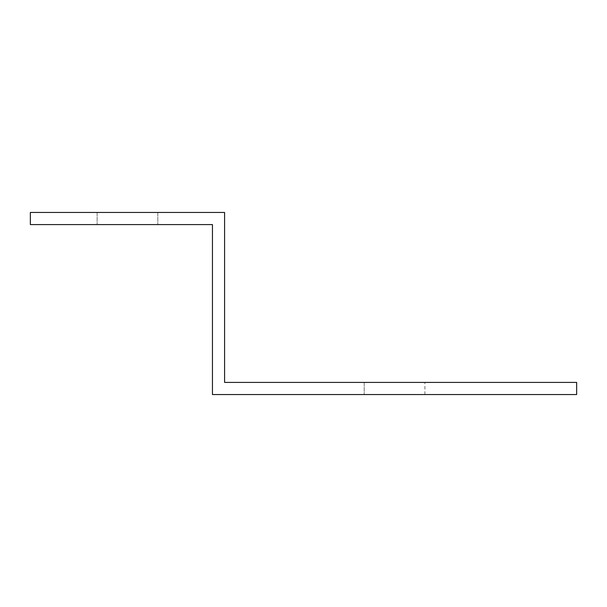 <?xml version="1.0" encoding="UTF-8"?>
<svg xmlns="http://www.w3.org/2000/svg" width="607" height="607" viewBox="0 0 607 607"><rect width="100%" height="100%" fill="white"/><g stroke="black" fill="none" stroke-linecap="round" stroke-linejoin="round"><path stroke-width="0.46" stroke-dasharray="3.04 2.28" d="M212.45 236.73L212.45 224.59L30.35 224.59L30.35 212.45L224.59 212.45L224.59 382.41L576.65 382.41L576.65 394.55L212.45 394.55L212.45 236.73M97.12 224.59L157.82 224.59L97.12 224.59L157.82 224.59L97.12 224.59L157.82 224.59L97.12 224.59L157.82 224.59L97.12 224.59L157.82 224.59L97.12 224.59L157.82 224.59L97.12 224.59L157.82 224.59L97.12 224.59L157.82 224.59L97.12 224.59L157.82 224.59L97.12 224.59L157.82 224.59L97.12 224.59L157.82 224.59L97.12 224.59L157.82 224.59L97.12 224.59L157.82 224.59L97.12 224.59L157.82 224.59L97.12 224.59L157.82 224.59L97.12 224.59L157.82 224.59L97.12 224.59L157.82 224.59L97.12 224.59L157.82 224.59L97.12 224.59L157.82 224.59L97.12 224.59L157.82 224.59L97.12 224.59L157.82 224.59L97.12 224.59L157.82 224.59L97.12 224.59L157.82 224.59L97.12 224.59L157.82 224.59L97.12 224.59L157.82 224.59L97.12 224.59L97.12 212.45L157.82 212.45L157.82 224.59L157.82 212.45L97.12 212.45L97.12 224.59L97.12 212.45L157.82 212.45L157.82 224.59L157.82 212.45L97.12 212.45L97.12 224.59L97.12 212.45L157.82 212.45L157.82 224.59L157.82 212.45L97.12 212.45L97.12 224.59L97.12 212.45L157.82 212.45L157.82 224.59L157.82 212.45L97.12 212.45L97.12 224.59L97.12 212.45L157.82 212.45L157.82 224.59L157.82 212.45L97.12 212.45L97.12 224.59L97.12 212.45L157.82 212.45L157.82 224.59L157.82 212.45L97.12 212.45L97.12 224.59L97.12 212.45L157.82 212.45L157.82 224.59L157.82 212.45L97.12 212.45L97.12 224.59L97.12 212.45L157.82 212.45L157.82 224.59L157.82 212.45L97.12 212.45L97.12 224.59L97.12 212.45L157.82 212.45L157.82 224.59L157.82 212.45L97.12 212.45L97.12 224.59L97.12 212.45L157.82 212.45L157.82 224.59L157.82 212.45L97.12 212.45L97.12 224.59L97.12 212.45L157.82 212.45L157.82 224.59L157.82 212.45L97.12 212.45L97.12 224.59L97.12 212.45L157.82 212.45L157.82 224.59L157.82 212.45L97.12 212.45L97.12 224.59L97.12 212.45L157.82 212.45L157.82 224.59L157.82 212.45L97.12 212.45L97.12 224.59L97.12 212.45L157.82 212.45L157.82 224.59L157.82 212.45L97.12 212.45L97.12 224.59L97.12 212.45L157.82 212.45L157.82 224.59L157.82 212.45L97.12 212.45L97.12 224.59L97.12 212.45L157.82 212.45L157.82 224.59L157.82 212.45L97.12 212.45L97.12 224.59L97.12 212.45L157.82 212.45L157.82 224.59L157.82 212.45L97.12 212.45L97.12 224.59L97.12 212.45L157.82 212.45L157.82 224.59L157.82 212.45L97.12 212.45L97.12 224.59L97.12 212.45L157.82 212.45L157.82 224.59L157.82 212.45L97.12 212.45L97.12 224.59L97.12 212.45L157.82 212.45L157.82 224.59L157.82 212.45L97.12 212.45L97.12 224.59L97.12 212.45L157.82 212.45L157.82 224.59L157.82 212.45L97.12 212.45L97.12 224.59L97.12 212.45L157.82 212.45L157.82 224.59L157.82 212.45L97.12 212.45L97.12 224.59L97.12 212.45L157.82 212.45L157.82 224.59L157.82 212.45L97.12 212.45L97.12 224.59L97.12 212.45L157.82 212.45L157.82 224.59L157.82 212.45L97.12 212.45L97.12 224.59L97.12 212.45L157.82 212.45L157.82 224.59L157.82 212.45L97.12 212.45L97.12 224.59M364.2 394.55L424.9 394.55L364.2 394.55L424.9 394.55L364.2 394.55L424.9 394.55L364.2 394.55L424.9 394.55L364.2 394.55L424.9 394.55L364.2 394.55L424.9 394.55L364.2 394.55L424.9 394.55L364.2 394.55L424.9 394.55L364.2 394.55L424.9 394.55L364.2 394.55L424.9 394.55L364.2 394.55L424.9 394.55L364.2 394.55L424.9 394.55L364.2 394.55L424.9 394.55L364.2 394.55L424.9 394.55L364.2 394.55L424.9 394.55L364.2 394.55L424.9 394.55L364.2 394.55L424.9 394.55L364.2 394.55L424.9 394.55L364.2 394.55L424.9 394.55L364.2 394.55L424.9 394.55L364.2 394.55L424.9 394.55L364.2 394.55L424.9 394.55L364.2 394.55L424.9 394.55L364.2 394.55L424.9 394.55L364.2 394.55L424.9 394.55L364.2 394.55L364.2 382.41L424.9 382.41L364.2 382.41L424.9 382.41L364.2 382.41L424.9 382.41L364.2 382.41L424.9 382.41L364.2 382.41L424.9 382.41L364.2 382.41L424.9 382.41L364.2 382.41L424.9 382.41L364.2 382.41L424.9 382.41L364.2 382.41L424.9 382.41L364.2 382.41L424.9 382.41L364.2 382.41L424.9 382.41L364.2 382.41L424.9 382.41L364.2 382.41L424.9 382.41L364.2 382.41L424.9 382.41L364.2 382.41L424.9 382.41L364.2 382.41L424.9 382.41L364.2 382.41L424.9 382.41L364.2 382.41L424.9 382.41L364.2 382.41L424.9 382.41L364.2 382.41L424.9 382.41L364.2 382.41L424.9 382.41L364.2 382.41L424.9 382.41L364.2 382.41L424.9 382.41L364.2 382.41L424.9 382.41L364.2 382.41L424.9 382.41L364.2 382.41L364.2 394.55M424.9 394.55L424.9 382.41L424.9 394.55"/><path stroke-width="0.91" d="M212.45 236.73L212.45 224.59L30.35 224.59L30.35 212.45L224.59 212.45L224.59 382.41L576.65 382.41L576.65 394.55L212.45 394.55L212.45 236.73"/></g></svg>
